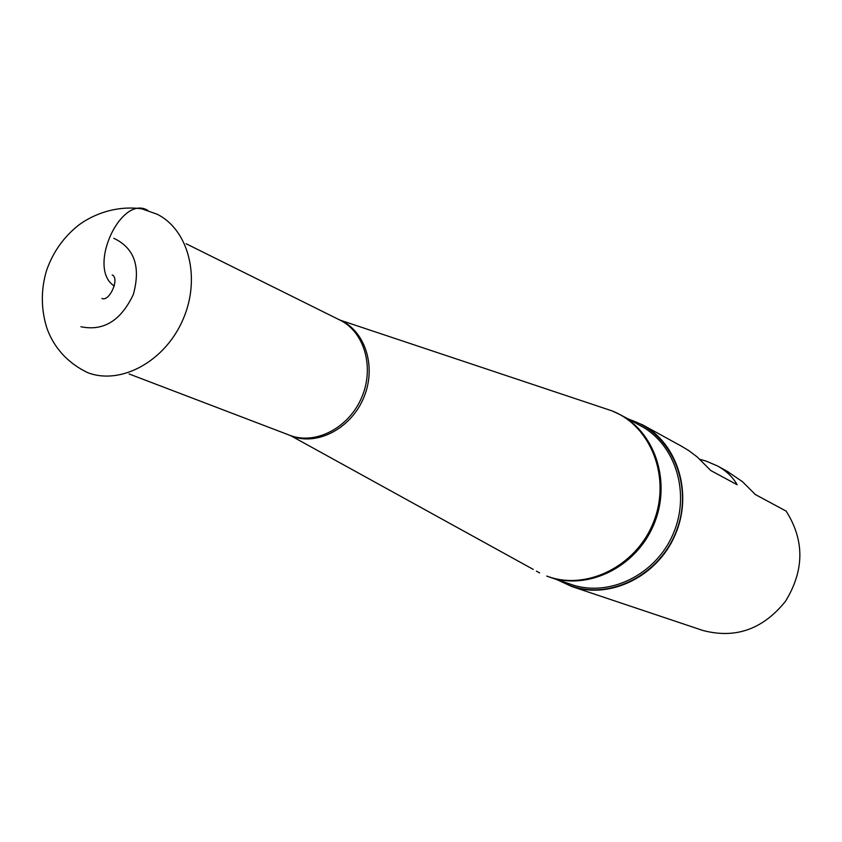<?xml version="1.0" encoding="UTF-8"?>
<svg xmlns="http://www.w3.org/2000/svg" width="842" height="842" viewBox="0 0 842 842"><rect width="100%" height="100%" fill="white"/><g stroke="black" fill="none" stroke-linecap="round" stroke-linejoin="round"><path stroke-width="1.26" d="M726.972 471.162L742.507 481.708L755.316 494.517L786.123 511.105C804.636 540.29 804.436 570.329 785.523 601.23C762.968 629.342 735.371 639.078 702.754 630.426L571.655 586.464L556.867 579.601M699.955 459.343L706.185 461.111L717.637 466.026C726.436 470.962 732.929 477.193 737.118 484.718L710.837 470.573L697.271 457.006L688.83 450.628L680.915 445.892M571.655 586.464C609.776 599.641 657.065 576.802 674.968 535.354C693.282 494.086 677.978 443.86 642.446 424.778L627.374 418.569M114.312 286.006C86.494 268.651 120.859 193.87 147.855 210.426M558.478 580.149L569.592 585.358C609.787 600.82 660.991 574.739 677.042 529.25C693.703 483.971 670.642 432.378 629.606 419.621L628.869 419.39M640.93 425.978C675.852 444.65 690.903 493.959 672.926 534.47C655.35 575.149 608.913 597.536 571.508 584.537L549.847 577.233C587.905 590.463 635.278 567.497 653.255 525.85C671.653 484.392 656.402 434.009 620.859 415.011L640.93 425.978M547.816 576.517L546.753 576.054C586.169 591.158 636.415 566.361 653.581 521.998C671.284 477.846 651.245 426.094 611.976 410.864L603.861 408.149M610.745 410.454L607.271 409.286M338.621 319.434L338.684 319.455C364.565 329.643 376.742 365.449 364.207 396.487C352.03 427.673 318.318 446.018 292.195 436.345L288.164 434.672M533.26 569.403L290.458 435.546C315.982 444.976 348.893 427.704 361.639 397.571C374.69 367.565 364.46 331.958 339.979 320.107L611.976 410.864L620.859 415.011M536.417 571.129L539.627 572.897M113.817 238.297C134.425 248.022 140.94 266.756 133.331 294.5C120.932 320.665 103.471 331.411 80.937 326.738M87.705 372.659L88.2 372.838C121.301 385.215 165.169 361.113 182.956 319.602C201.154 278.26 188.776 229.845 157.096 214.215L142.056 208.89C117.554 205.301 94.43 213.531 78.98 224.867C63.687 236.886 52.836 252.232 46.426 270.892C40.921 289.69 40.974 308.435 46.563 327.117C51.667 342.42 63.35 360.955 87.726 372.669M642.446 424.778L682.146 446.565M718.626 466.584L728.141 471.804M129.1 373.964L289.585 435.219M186.114 243.738L339.979 320.107M112.218 274.966C119.996 278.407 109.428 302.025 101.924 298.478"/></g></svg>
